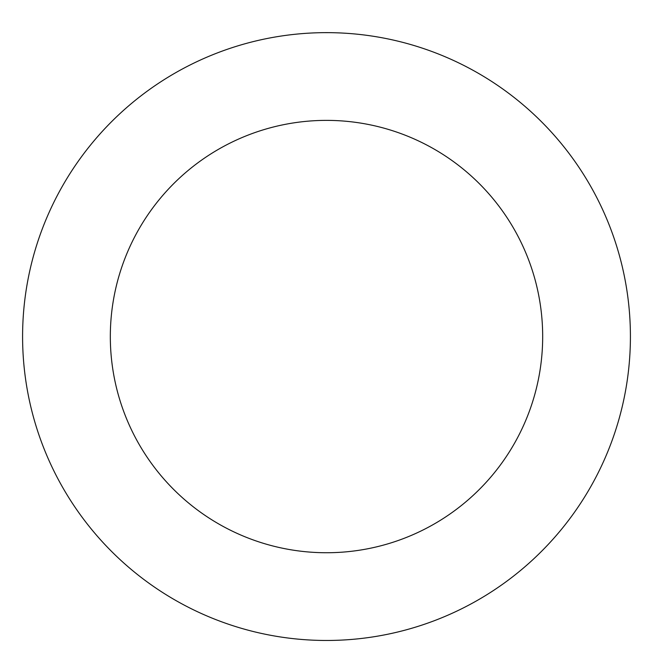 <?xml version="1.0" encoding="UTF-8"?>
<svg xmlns="http://www.w3.org/2000/svg" width="653" height="653" viewBox="0 0 653 653"><rect width="100%" height="100%" fill="white"/><g stroke="black" fill="none" stroke-linecap="round" stroke-linejoin="round"><path stroke-width="0.98" d="M610.294 227.815A303.906 303.906 0 0 0 90.432 145.162A303.906 303.906 0 0 0 278.782 636.699A303.906 303.906 0 0 0 610.294 227.815M528.367 259.208A216.176 216.176 0 0 0 158.581 200.414A216.176 216.176 0 0 0 292.552 550.055A216.176 216.176 0 0 0 528.367 259.208"/></g></svg>
